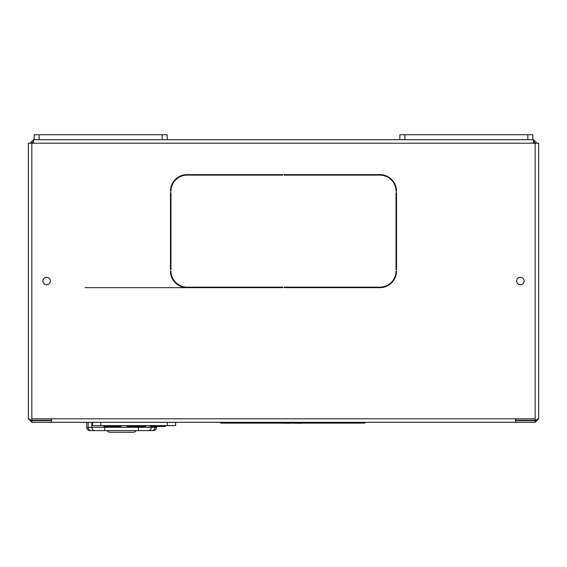 <?xml version="1.0" encoding="UTF-8"?>
<svg xmlns="http://www.w3.org/2000/svg" width="567" height="567" viewBox="0 0 567 567"><rect width="100%" height="100%" fill="white"/><g stroke="black" fill="none" stroke-linecap="round" stroke-linejoin="round"><path stroke-width="0.85" d="M520.364 277.27A3.742 3.742 0 0 0 516.629 281.005A3.742 3.742 0 0 0 520.364 284.747A3.742 3.742 0 0 0 524.106 281.005A3.742 3.742 0 0 0 520.364 277.27M46.636 277.27A3.742 3.742 0 0 0 42.894 281.005A3.742 3.742 0 0 0 46.636 284.747A3.742 3.742 0 0 0 50.371 281.005A3.742 3.742 0 0 0 46.636 277.27M396.531 257.737L396.531 192.574L396.531 269.701L396.035 269.701L396.035 192.574L396.531 192.574L396.035 192.574L396.035 257.737L396.531 257.737M170.469 192.574L170.469 257.737L170.965 257.737L170.965 192.574L170.965 269.701L170.469 269.701L170.469 192.574L170.965 192.574L170.469 192.574M396.035 191.249L396.531 191.249A16.62 16.62 0 0 0 379.911 174.622L284.166 174.622L284.166 175.125L284.166 174.622L379.911 174.622A16.62 16.62 0 0 1 396.531 191.249L396.035 191.249A16.124 16.124 0 0 0 379.911 175.125L284.166 175.125L379.911 175.125M284.166 287.653L379.911 287.653A16.62 16.62 0 0 0 396.531 271.033L396.035 271.033A16.124 16.124 0 0 1 379.911 287.157L284.166 287.157L284.166 287.653M282.834 174.622L282.834 175.125L282.834 174.622L187.089 174.622A16.62 16.62 0 0 0 170.469 191.249A16.62 16.62 0 0 1 187.089 174.622M515.715 418.807L515.715 420.282L535.156 420.282L538.65 418.807L538.65 143.21L533.497 143.21L533.497 139.716L33.503 139.716L30.016 143.21M51.455 418.807L51.455 422.295L515.545 422.295L515.545 418.807L31.844 418.807L31.844 143.21L33.503 143.21L33.503 139.716M535.156 143.21L535.156 418.807L515.545 418.807M282.834 175.125L187.089 175.125A16.124 16.124 0 0 0 170.965 191.249L170.469 191.249L170.965 191.249A16.124 16.124 0 0 1 187.089 175.125L282.834 175.125M170.469 271.033L170.965 271.033A16.124 16.124 0 0 0 187.089 287.157L282.834 287.157L282.834 287.653L187.089 287.653A16.62 16.62 0 0 1 170.469 271.033M33.503 141.381L31.674 143.21M535.326 143.21L533.497 141.381M536.984 143.21L533.497 139.716M50.371 281.005A3.742 3.742 0 0 0 46.636 277.27A3.742 3.742 0 0 0 42.894 281.005A3.742 3.742 0 0 0 46.636 284.747A3.742 3.742 0 0 0 50.371 281.005M31.844 143.21L28.35 143.21L28.35 418.807L31.844 422.295L51.455 422.295M31.844 422.295L31.844 420.636L51.455 420.636M28.35 418.807L31.624 420.289L51.285 420.282L51.285 418.807M30.738 420.26L31.844 420.636M524.106 281.005A3.742 3.742 0 0 1 520.364 284.747A3.742 3.742 0 0 1 516.629 281.005A3.742 3.742 0 0 1 520.364 277.27A3.742 3.742 0 0 1 524.106 281.005M538.65 418.807L535.156 422.295L535.156 420.636L515.545 420.636M535.156 422.295L515.545 422.295M535.156 420.282L535.567 420.289L535.156 420.282L535.156 418.807M536.262 420.26L535.156 420.636M162.155 139.716L162.155 134.733L167.145 134.733L167.145 139.716M34.169 139.716L34.169 134.733L162.155 134.733M39.151 134.733L39.151 139.716M527.849 139.716L527.849 134.733L532.831 134.733L532.831 139.716M399.855 139.716L399.855 134.733L527.849 134.733M404.845 134.733L404.845 139.716M136.115 430.608A3.324 3.324 0 0 1 133.238 432.267L109.963 432.267A3.324 3.324 0 0 1 107.085 430.608M156.506 426.448L156.506 427.284A3.324 3.324 0 0 1 153.182 430.608L90.018 430.608A3.324 3.324 0 0 1 86.694 427.284L86.694 422.295M175.621 422.295L175.621 425.619L92.513 425.619L92.513 422.295M120.133 426.448L120.962 425.619L120.133 426.448L104.208 426.448L103.378 425.619L104.208 426.448M120.771 426.448L121.6 425.619L120.771 426.448L106.064 426.448M129.078 426.448L127.228 426.448L129.078 426.448L129.914 425.619L129.078 426.448L141.743 426.448L141.396 425.619M146.215 425.619L144.209 426.448L141.743 426.448M165.203 426.448L166.032 425.619L165.203 426.448L150.241 426.448L149.412 425.619L150.241 426.448M146.853 425.619L145.173 426.448M126.398 425.619L127.228 426.448L126.398 425.619M364.971 422.295L364.971 423.124L220.648 423.124L220.648 422.295M301.786 423.124L307.768 423.124M301.786 423.294L289.815 423.124M289.815 423.294L277.851 423.124M533.497 143.21L33.503 143.21M31.844 420.282L31.844 418.807M170.469 264.718L170.965 264.718M396.035 264.718L396.531 264.718M84.958 287.653L282.834 287.653M88.154 422.295L88.154 427.284L91.826 427.284L91.826 422.295M104.725 426.448L104.725 427.284L138.476 427.284L138.476 426.448M151.375 426.448L151.375 427.284L155.046 427.284L155.046 426.448M95.05 430.608A3.324 3.225 -90 0 1 91.826 427.284L104.725 427.284L104.725 430.608M138.476 430.608L138.476 427.284L151.375 427.284A3.324 3.225 -90 0 1 148.15 430.608M151.786 430.608A3.324 3.26 -90 0 0 155.046 427.284L156.506 427.284A3.324 3.324 0 0 1 153.182 430.608M86.694 427.284L88.154 427.284A3.324 3.26 -90 0 0 91.415 430.608M167.315 425.619L167.315 422.295M100.82 422.295L100.82 425.619M362.965 423.124L362.965 422.295M305.762 422.295L305.762 423.124M279.85 423.124L279.85 422.295M222.654 422.295L222.654 423.124"/></g></svg>
